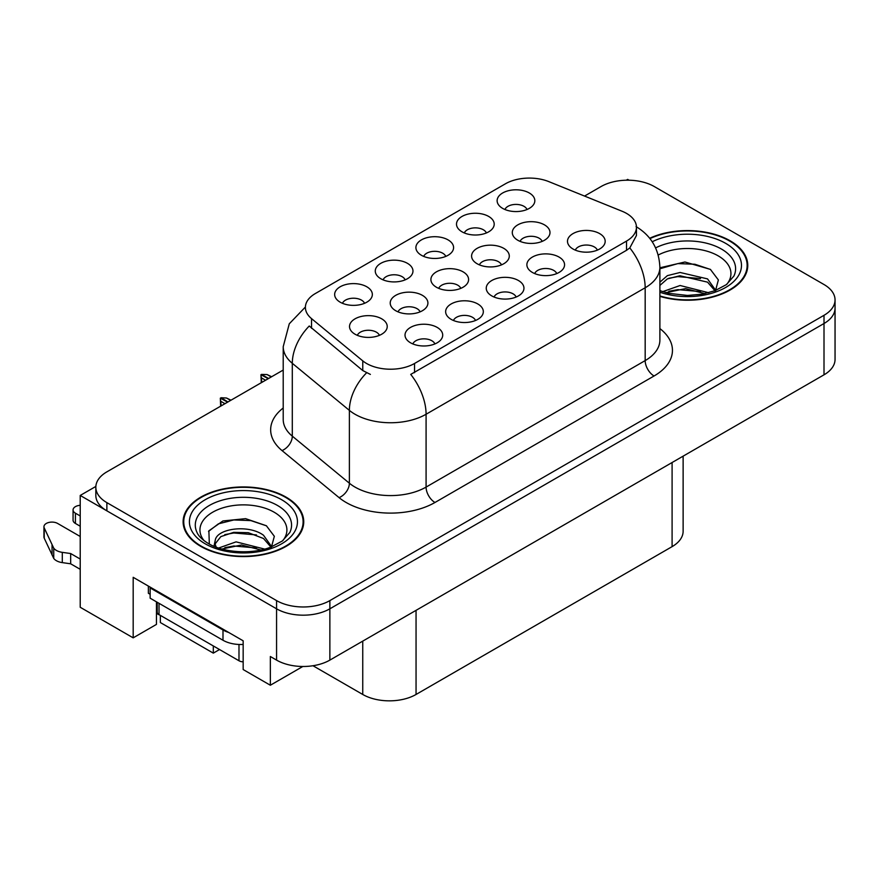 <?xml version="1.0" encoding="UTF-8"?>
<svg xmlns="http://www.w3.org/2000/svg" width="879" height="879" viewBox="0 0 879 879"><rect width="100%" height="100%" fill="white"/><g stroke="black" fill="none" stroke-linecap="round" stroke-linejoin="round"><path stroke-width="1.32" d="M156.473 601.851A40.203 23.217 120 0 0 156.451 603.06L156.451 624.398L133.179 637.846L133.179 577.316L243.164 640.813L243.164 669.545L270.347 685.235L270.347 656.514L276.566 660.107A37.687 21.766 0 0 0 329.867 660.107L824.008 374.817A37.687 21.766 0 0 0 835.05 359.423L835.05 308.133A37.687 21.766 0 0 1 824.008 323.516A37.687 21.766 0 0 0 835.05 308.133L835.05 299.926A37.687 21.766 0 0 0 824.008 284.532L654.317 186.568A37.687 21.766 0 0 0 601.016 186.568L584.557 196.072M542.167 241.373A11.306 6.527 0 0 0 539.124 238.198A11.306 6.527 0 0 0 527.993 236.539A11.306 6.527 0 0 0 520.104 241.373M544.464 224.859A18.844 10.878 0 0 0 520.313 223.651A18.844 10.878 0 0 0 514.072 237.176A18.844 10.878 0 0 0 517.808 240.253A18.844 10.878 0 0 0 548.199 237.176A18.844 10.878 0 0 0 544.464 224.859M434.896 343.931A11.306 6.527 0 0 0 431.864 340.755A11.306 6.527 0 0 0 420.722 339.096A11.306 6.527 0 0 0 412.833 343.931M437.193 327.417A18.844 10.878 0 0 0 413.042 326.197A18.844 10.878 0 0 0 406.801 339.723A18.844 10.878 0 0 0 410.537 342.799A18.844 10.878 0 0 0 440.928 339.723A18.844 10.878 0 0 0 437.193 327.417M475.517 320.483A11.306 6.527 0 0 0 472.484 317.297A11.306 6.527 0 0 0 461.343 315.649A11.306 6.527 0 0 0 453.454 320.483M477.813 303.969A18.844 10.878 0 0 0 453.663 302.75A18.844 10.878 0 0 0 447.422 316.275A18.844 10.878 0 0 0 451.158 319.352A18.844 10.878 0 0 0 481.549 316.275A18.844 10.878 0 0 0 477.813 303.969M556.748 273.578A11.306 6.527 0 0 0 553.715 270.402A11.306 6.527 0 0 0 542.574 268.743A11.306 6.527 0 0 0 534.696 273.578M559.044 257.064A18.844 10.878 0 0 0 534.893 255.855A18.844 10.878 0 0 0 528.653 269.37A18.844 10.878 0 0 0 532.399 272.446A18.844 10.878 0 0 0 562.791 269.37A18.844 10.878 0 0 0 559.044 257.064M445.774 256.404A11.306 6.527 0 0 0 442.73 253.229A11.306 6.527 0 0 0 431.6 251.57A11.306 6.527 0 0 0 423.711 256.404M448.07 239.89A18.844 10.878 0 0 0 423.92 238.681A18.844 10.878 0 0 0 417.679 252.196A18.844 10.878 0 0 0 421.415 255.273A18.844 10.878 0 0 0 451.806 252.196A18.844 10.878 0 0 0 448.07 239.89M501.469 264.865A11.306 6.527 0 0 0 498.437 261.689A11.306 6.527 0 0 0 487.296 260.03A11.306 6.527 0 0 0 479.418 264.865M503.766 248.35A18.844 10.878 0 0 0 479.615 247.142A18.844 10.878 0 0 0 473.374 260.667A18.844 10.878 0 0 0 477.121 263.744A18.844 10.878 0 0 0 507.513 260.667A18.844 10.878 0 0 0 503.766 248.35M527.004 209.51A11.306 6.527 0 0 0 523.972 206.323A11.306 6.527 0 0 0 512.831 204.675A11.306 6.527 0 0 0 504.942 209.51M529.301 192.984A18.844 10.878 0 0 0 505.15 191.776A18.844 10.878 0 0 0 498.909 205.301A18.844 10.878 0 0 0 502.645 208.378A18.844 10.878 0 0 0 533.048 205.301A18.844 10.878 0 0 0 529.301 192.984M420.096 311.858A11.306 6.527 0 0 0 417.064 308.672A11.306 6.527 0 0 0 405.922 307.024A11.306 6.527 0 0 0 398.033 311.858M422.392 295.333A18.844 10.878 0 0 0 398.242 294.124A18.844 10.878 0 0 0 392.001 307.65A18.844 10.878 0 0 0 395.737 310.726A18.844 10.878 0 0 0 426.128 307.65A18.844 10.878 0 0 0 422.392 295.333M460.783 288.367A11.306 6.527 0 0 0 457.75 285.181A11.306 6.527 0 0 0 446.609 283.532A11.306 6.527 0 0 0 438.72 288.367M463.079 271.842A18.844 10.878 0 0 0 438.929 270.633A18.844 10.878 0 0 0 432.688 284.159A18.844 10.878 0 0 0 436.423 287.235A18.844 10.878 0 0 0 466.815 284.159A18.844 10.878 0 0 0 463.079 271.842M405.153 279.863A11.306 6.527 0 0 0 402.121 276.676A11.306 6.527 0 0 0 390.979 275.028A11.306 6.527 0 0 0 383.09 279.863M407.449 263.337A18.844 10.878 0 0 0 383.299 262.129A18.844 10.878 0 0 0 377.058 275.654A18.844 10.878 0 0 0 380.794 278.731A18.844 10.878 0 0 0 411.185 275.654A18.844 10.878 0 0 0 407.449 263.337M516.138 297.025A11.306 6.527 0 0 0 513.094 293.85A11.306 6.527 0 0 0 501.953 292.191A11.306 6.527 0 0 0 494.075 297.025M518.434 280.511A18.844 10.878 0 0 0 494.284 279.302A18.844 10.878 0 0 0 488.032 292.828A18.844 10.878 0 0 0 491.779 295.904A18.844 10.878 0 0 0 522.17 292.828A18.844 10.878 0 0 0 518.434 280.511M364.532 303.31A11.306 6.527 0 0 0 361.5 300.124A11.306 6.527 0 0 0 350.358 298.475A11.306 6.527 0 0 0 342.469 303.31M366.829 286.796A18.844 10.878 0 0 0 342.678 285.576A18.844 10.878 0 0 0 336.437 299.102A18.844 10.878 0 0 0 340.173 302.178A18.844 10.878 0 0 0 370.564 299.102A18.844 10.878 0 0 0 366.829 286.796M486.384 232.957A11.306 6.527 0 0 0 483.351 229.771A11.306 6.527 0 0 0 472.21 228.122A11.306 6.527 0 0 0 464.332 232.957M488.68 216.443A18.844 10.878 0 0 0 464.53 215.223A18.844 10.878 0 0 0 458.289 228.749A18.844 10.878 0 0 0 462.035 231.825A18.844 10.878 0 0 0 492.427 228.749A18.844 10.878 0 0 0 488.68 216.443M379.409 335.349A11.306 6.527 0 0 0 376.366 332.163A11.306 6.527 0 0 0 365.235 330.515A11.306 6.527 0 0 0 357.346 335.349M381.706 318.824A18.844 10.878 0 0 0 357.555 317.616A18.844 10.878 0 0 0 351.303 331.141A18.844 10.878 0 0 0 355.05 334.218A18.844 10.878 0 0 0 385.441 331.141A18.844 10.878 0 0 0 381.706 318.824M597.368 250.13A11.306 6.527 0 0 0 594.336 246.944A11.306 6.527 0 0 0 583.195 245.296A11.306 6.527 0 0 0 575.305 250.13M599.665 233.616A18.844 10.878 0 0 0 575.514 232.397A18.844 10.878 0 0 0 569.273 245.922A18.844 10.878 0 0 0 573.009 248.999A18.844 10.878 0 0 0 603.401 245.922A18.844 10.878 0 0 0 599.665 233.616M626.518 213.388A33.918 19.591 0 0 0 621.98 211.202L548.826 181.623A33.918 19.591 0 0 0 505.381 183.821L315.341 293.542A33.918 19.591 0 0 0 305.398 307.386A33.918 19.591 0 0 0 311.54 318.627L362.763 360.862A33.918 19.591 0 0 0 414.536 363.477L626.518 241.088A33.918 19.591 0 0 0 636.451 227.243A33.918 19.591 0 0 0 626.518 213.388M629.089 180.206L627.672 179.393L626.244 180.206M95.866 486.428L80.22 495.448L276.566 608.806A37.687 21.766 0 0 0 329.867 608.806L824.008 323.516L329.867 608.806A37.687 21.766 0 0 1 276.566 608.806L106.875 510.842A37.687 21.766 0 0 1 95.833 495.448L95.833 487.241A37.687 21.766 0 0 0 106.875 502.634L276.566 600.599A37.687 21.766 0 0 0 329.867 600.599L824.008 315.308A37.687 21.766 0 0 0 835.05 299.926M302.837 666.48L270.347 685.235M80.22 495.448L80.22 607.268L133.179 637.846M160.363 615.377L160.363 622.552L213.311 653.13L213.311 645.944M683.126 456.146L683.126 531.257A37.687 21.766 180 0 1 672.094 546.639L416.053 694.465A37.687 21.766 180 0 1 362.741 694.465L312.968 665.733M219.53 649.537L213.311 653.13M659.887 296.377A60.31 34.819 0 0 0 747.765 265.403A60.31 34.819 0 0 0 730.108 240.78A60.31 34.819 0 0 0 649.68 238.264M286.071 497.14A60.31 34.819 0 0 0 220.343 489.592A60.31 34.819 0 0 0 183.118 521.763A60.31 34.819 0 0 0 200.786 546.386A60.31 34.819 0 0 0 266.502 553.935A60.31 34.819 0 0 0 303.738 521.763A60.31 34.819 0 0 0 286.071 497.14M183.744 524.961A60.31 34.819 0 0 0 183.535 525.873M636.451 227.243L636.451 235.495L629.803 247.922L626.518 250.306L410.724 374.41A43.972 25.392 60 0 1 426.084 414.251A50.257 29.018 180 0 1 355.017 414.251A50.257 29.018 180 0 1 349.381 410.383L292.3 363.313A50.257 29.018 180 0 1 283.214 346.678L283.214 419.514A50.257 29.018 0 0 0 292.3 436.149L349.381 483.219A50.257 29.018 0 0 0 355.017 487.087A50.257 29.018 0 0 0 426.084 487.087L645.175 360.599A50.257 29.018 0 0 0 659.887 340.085L659.887 267.249A50.257 29.018 180 0 1 645.175 287.763A43.972 25.392 -120 0 0 629.803 247.922M370.378 374.41L362.763 370.553L309.254 325.999A43.972 29.414 129.5 0 0 292.3 363.313L292.3 436.149A12.559 8.405 -50.5 0 1 282.016 450.575A62.816 36.27 180 0 1 283.214 408.01M283.214 370.048L106.875 471.858A37.687 21.766 0 0 0 95.833 487.241M303.31 525.873A60.31 34.819 0 0 0 303.112 524.961M747.348 269.512A60.31 34.819 0 0 0 747.139 268.6M220.662 406.164L220.321 398.154L221.2 405.856M227.617 402.153L220.321 398.154M231.001 400.198L226.485 398.011L221.047 397.737L227.969 401.945M230.639 400.406L226.485 398.011M224.947 403.692L220.794 401.296M261.283 382.717L260.942 374.707L261.821 382.398M268.227 378.695L260.942 374.707M271.622 376.739L267.095 374.564L261.481 374.388L268.589 378.497M271.248 376.959L267.095 374.564M265.568 380.244L261.415 377.838M80.22 526.224L75.418 523.455L75.418 513.193L80.22 515.973M148.364 586.084L148.364 593.27L150.144 594.292M228.683 632.451A25.128 14.503 180 0 1 222.991 629.99L150.144 587.93A25.128 14.503 0 0 0 150.902 587.546M150.144 587.93L150.144 598.192L222.991 640.253A25.128 14.503 0 0 0 243.164 644.439M80.22 569.317L70.672 563.802L70.672 553.539L80.22 559.055M156.451 603.06L157.187 603.488M159.912 615.113A12.559 7.252 60 0 1 158.143 614.3L156.451 613.322M80.22 536.487L57.64 523.455A8.021 4.637 180 0 0 48.905 522.445A8.021 4.637 180 0 0 43.95 526.73A8.021 4.637 180 0 0 44.225 527.927L53.74 548.155A12.559 7.252 0 0 0 62.299 552.353L70.672 553.539M70.672 563.802L62.299 562.615L62.299 552.353M53.74 548.155L53.74 558.418L44.225 538.179A8.021 4.637 0 0 1 43.95 536.981L43.95 526.73M53.74 558.418A12.559 7.252 0 0 0 62.299 562.615M52.059 544.804L52.059 555.067M75.418 513.193A8.021 4.637 180 0 1 73.067 509.919A8.021 4.637 180 0 1 80.22 505.315M73.067 509.919L73.067 520.181A8.021 4.637 0 0 0 75.418 523.455M658.239 255.02A43.478 25.106 180 0 1 718.209 255.866A43.478 25.106 180 0 1 726.79 284.324M715.297 291.421L718.374 279.951L710.397 269.381L684.939 261.997L659.887 267.787M649.955 238.605A59.684 34.457 180 0 1 729.658 241.044A59.684 34.457 180 0 1 747.139 265.403A59.684 34.457 180 0 1 659.887 295.959M662.667 291.663L680.104 285.51L708.683 292.729M665.941 292.652L685.521 288.631L704.969 293.63M659.887 289.861A28.403 16.393 0 0 0 660.382 290.861M659.887 282.17L667.381 275.632L680.104 272.479L707.54 278.896L715.737 290.4M659.887 285.422L667.337 278.907L679.906 275.753L707.54 282.148L714.946 290.707M659.887 268.765L677.874 263.59L694.904 264.249L710.551 269.479M668.809 278.269L677.874 276.621L700.53 278.566M668.842 291.29L677.874 289.641L700.541 291.597M204.104 540.684A43.478 25.106 180 0 1 218.41 509.435A43.478 25.106 180 0 1 274.171 512.226A43.478 25.106 180 0 1 282.752 540.684M271.259 547.782L274.336 536.311L266.37 525.741L245.615 518.654L222.936 520.95L208.872 530.817L209.312 543.442M285.631 497.404A59.684 34.457 180 0 1 303.112 521.763A59.684 34.457 180 0 1 266.271 553.594A59.684 34.457 180 0 1 201.225 546.134A59.684 34.457 180 0 1 183.744 521.763A59.684 34.457 180 0 1 220.585 489.933A59.684 34.457 180 0 1 285.631 497.404M218.64 548.024L236.077 541.86L264.656 549.089M221.915 549.012L241.483 544.991L260.942 549.99M213.982 546.288L215.333 539.882A28.403 16.393 0 0 0 215.025 542.277A28.403 16.393 0 0 0 216.344 547.221M215.333 539.882C217.377 528.565 248.449 524.071 263.513 535.256L271.71 546.76M215.157 543.859L220.849 536.608L233.627 532.366L248.307 532.674L263.513 538.508L270.908 547.068M157.187 602.258L157.187 612.037A6.285 3.626 0 0 0 159.022 614.608L238.989 660.766A6.285 3.626 0 0 0 243.164 661.832M208.543 531.399L218.388 523.851L233.836 519.95L250.867 520.61L266.513 525.84M224.782 534.63L233.836 532.982L256.492 534.926M224.815 547.639L233.836 546.002L256.514 547.958M824.008 374.817L824.008 315.308M329.867 660.107L329.867 600.599M276.566 660.107L276.566 600.599M416.053 694.465L416.053 610.345M672.094 546.639L672.094 462.519M362.741 694.465L362.741 641.121M311.54 318.627L311.54 328.317M362.763 360.862L362.763 370.553M414.536 363.477L414.536 372.685M626.518 241.088L626.518 250.306M434.973 502.48A12.559 7.252 60 0 1 426.084 487.087L426.084 414.251L645.175 287.763L645.175 360.599A12.559 7.252 60 0 0 654.053 375.992L434.973 502.48A62.816 36.27 180 0 1 346.128 502.48A62.816 36.27 180 0 1 339.085 497.635L282.016 450.575M366.51 372.883A43.972 29.414 129.5 0 0 349.381 410.383L349.381 483.219A12.559 8.405 -50.5 0 1 339.085 497.635M659.887 328.581A62.816 36.27 180 0 1 654.053 375.992M106.875 502.634L106.875 510.842M222.991 629.99L222.991 640.253M44.225 527.927L44.225 538.179M655.635 247.889A48.136 27.798 180 0 1 721.505 249.087A48.136 27.798 180 0 1 733.899 276.072L726.395 284.609L714.935 290.718L702.288 294.157L687.499 295.443L668.6 293.322L659.887 290.674M652.218 241.758A54.026 31.194 180 0 1 725.658 243.351A54.026 31.194 180 0 1 730.119 284.543A54.026 31.194 180 0 1 659.887 292.235M196.995 532.432A48.136 27.798 180 0 1 219.245 501.063A48.136 27.798 180 0 1 277.467 505.447A48.136 27.798 180 0 1 289.861 532.432L282.368 540.97L270.908 547.079C252.306 554.627 223.354 552.748 208.367 543.508C202.357 539.827 198.566 536.135 196.995 532.432M281.632 499.711A54.026 31.194 180 0 1 281.632 543.815A54.026 31.194 180 0 1 205.225 543.815A54.026 31.194 180 0 1 205.225 499.711A54.026 31.194 180 0 1 281.632 499.711M238.989 660.766L238.989 644.461M159.022 614.608L159.022 603.324M305.409 307.013L289.279 323.791L283.214 346.678M636.066 226.606C651.097 235.627 659.041 249.175 659.887 267.249M747.139 265.403L747.139 270.413M303.112 521.763L303.112 526.774M183.744 521.763L183.744 526.774"/></g></svg>
